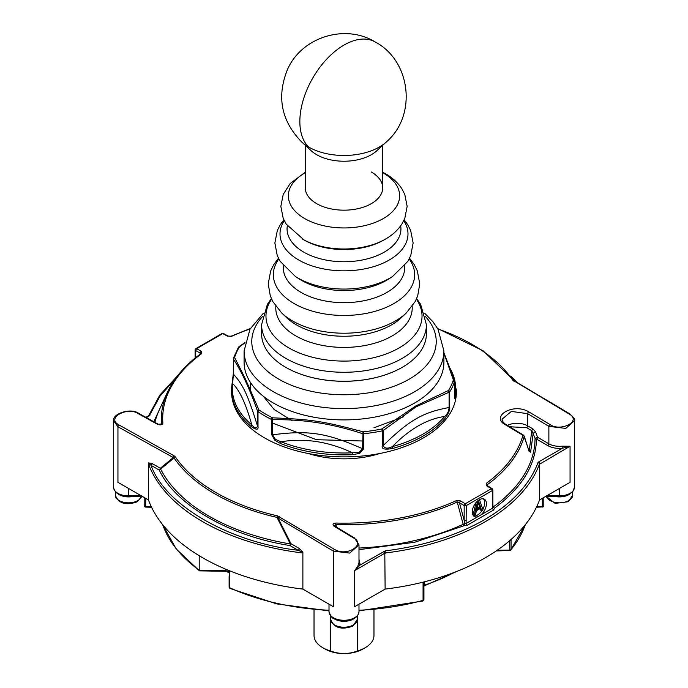 <?xml version="1.0" encoding="UTF-8"?>
<svg xmlns="http://www.w3.org/2000/svg" width="688" height="688" viewBox="0 0 688 688"><rect width="100%" height="100%" fill="white"/><g stroke="black" fill="none" stroke-linecap="round" stroke-linejoin="round"><path stroke-width="1.03" d="M308.68 147.034A49.949 28.836 0 0 0 379.32 147.034A49.949 28.836 0 0 0 386.346 141.943L386.346 141.943C417.177 115.567 411.046 60.888 375.218 41.977C345.178 23.435 301.568 37.1 287.481 69.514C276.49 96.741 281.211 120.882 301.654 141.943L301.654 141.943A49.949 28.836 0 0 0 308.68 147.034A62.445 36.051 120 0 1 299.848 121.544A62.445 36.051 -60 0 1 327.101 58.712A62.445 36.051 -60 0 1 375.218 41.977M382.717 145.297L382.717 187.824A38.717 22.351 180 0 1 371.374 203.631A38.717 22.351 180 0 1 329.182 208.473A38.717 22.351 180 0 1 305.283 187.824L305.283 145.297M301.654 141.943L311.182 150.732A38.717 22.351 0 0 0 371.374 154.688A38.717 22.351 0 0 0 376.818 150.732L386.346 141.943M426.422 324.693A82.422 47.584 0 0 1 375.545 368.656A82.422 47.584 0 0 1 285.718 358.336A82.422 47.584 0 0 1 261.578 324.693L261.578 333.663A82.422 47.584 0 0 0 285.718 367.315A82.422 47.584 0 0 0 375.545 377.626A82.422 47.584 0 0 0 426.422 333.663L426.422 324.693L420.626 304.328L416.618 298.626M385.555 239.054L383.913 240A56.442 32.585 0 0 1 304.087 240L302.445 239.054A58.764 33.927 0 0 0 385.555 239.054C392.521 235.09 397.999 230.016 401.998 223.815L404.811 218.328L407.15 206.357L404.776 194.412L401.955 188.933C397.956 182.776 392.495 177.719 385.555 173.772L382.717 172.232M316.626 203.631A38.717 22.351 0 0 0 371.374 203.631A38.717 22.351 0 0 0 371.374 172.026M443.906 353.064L453.383 379.871A111.103 64.147 180 0 1 448.456 390.492L415.896 405.886L381.849 428.951A111.103 64.147 180 0 1 363.453 431.797L363.023 431.78C322.251 421.013 312.997 419.568 272.835 417.831L272.457 417.719A111.103 64.147 180 0 1 258.998 409.945L258.791 409.713C246.682 381.29 244.188 375.94 234.625 357.648L234.617 357.407A111.103 64.147 180 0 1 239.544 346.795L244.876 342.882M263.341 313.272L250.028 329.113L244.094 350.932L244.094 362.215A99.906 57.68 0 0 0 305.764 415.509A99.906 57.68 0 0 0 414.64 403.005A99.906 57.68 0 0 0 443.906 362.215L443.906 350.932L437.998 329.165L432.907 321.7L424.659 313.272M382.218 428.813A1.496 0.808 -122.9 0 1 383.199 430.516L416.163 406.806L449.668 391.954L449.668 406.995C450.21 409.265 448.757 412.955 445.317 418.063A112.393 64.887 180 0 1 423.473 435.865A112.393 64.887 180 0 1 392.65 448.473L392.332 446.65C387.568 448.929 384.523 448.567 383.199 445.557L383.199 430.516L382.287 430.86L381.849 428.951M258.009 426.672L257.51 426.113C247.869 394.998 243.019 384.549 233.387 374.152L233.387 359.102C241.428 371.081 249.469 388.402 257.51 411.071L258.009 411.639L258.009 426.672C258.533 430.026 256.271 430 251.206 426.594A112.393 64.887 180 0 1 231.607 389.976L231.607 391.988A112.393 64.887 0 0 0 300.991 451.939A112.393 64.887 0 0 0 423.473 437.878A112.393 64.887 0 0 0 456.393 391.988L456.393 389.976A112.393 64.887 180 0 1 456.067 394.903C455.129 399.238 454.656 399.685 454.656 396.254L454.656 381.212A1.496 1.204 -162.9 0 0 453.383 379.871M392.65 448.473C384.807 449.875 381.35 449.015 382.287 445.901A2.494 1.445 0 0 0 383.199 445.557C409.515 420.015 422.776 412.37 449.092 407.52C448.705 411.51 447.226 414.486 444.663 416.446C435.908 417.719 427.093 420.875 418.218 425.906C409.351 431.118 400.726 438.032 392.332 446.65A111.662 64.466 180 0 0 422.957 434.119A111.662 64.466 180 0 0 444.663 416.446A2.494 1.84 -140.3 0 1 445.317 418.063M272.835 417.831L272.586 419.775C302.591 419.069 332.596 423.713 362.593 433.698L363.677 433.741L363.677 448.774L359.669 453.392L352.531 454.682L352.471 452.816C328.778 441.601 304.956 437.912 280.996 441.765L275.338 439.331L272.586 434.825L272.586 419.775L271.631 419.499A1.496 0.791 -64.1 0 1 272.457 417.719M280.584 443.554L274.779 440.26L271.631 434.532A2.494 1.445 0 0 0 272.586 434.825C308.559 430.034 326.645 432.838 362.593 448.748L359.179 452.3L352.471 452.816A111.662 64.466 180 0 1 280.996 441.765A2.494 1.152 -68.5 0 0 280.584 443.554A112.393 64.887 180 0 0 352.531 454.682M244.937 342.581L239.157 346.563A1.496 0.808 57.1 0 1 239.768 346.571M234.625 357.648A1.496 1.23 -27 0 0 233.387 359.102L233.344 358.491A1.496 1.204 17.1 0 1 233.387 358.199L233.387 358.199A1.496 1.204 17.1 0 1 234.617 357.407M251.206 426.594A2.494 1.686 -49.8 0 1 251.817 424.917C254.655 428.366 256.555 428.77 257.51 426.113L257.51 411.071A1.496 1.127 -23.1 0 1 258.791 409.713M363.677 448.774L362.593 448.748L363.023 431.78M449.668 406.995L449.092 407.52L449.092 392.47A1.496 0.92 -116.9 0 0 448.232 390.698M454.751 397.208L454.544 380.215A1.496 1.127 156.9 0 1 454.613 380.576L454.656 381.212A112.393 64.887 0 0 1 449.668 391.954A1.496 1.152 -147.9 0 0 448.456 390.492M443.906 352.763L454.544 380.215A1.496 1.127 156.9 0 0 453.375 379.613M233.344 373.524L233.387 374.152L233.344 373.524M231.933 385.056L231.607 389.976A112.393 64.887 180 0 1 231.933 385.056L232.656 383.646L233.387 374.152M231.942 384.841L233.301 373.782L233.387 358.199L238.469 347.251A1.496 1.152 32.1 0 1 239.544 346.795M251.817 424.917C245.934 403.839 239.553 390.087 232.656 383.646L232.656 383.646A111.662 64.466 180 0 0 251.817 424.917L251.817 424.917M456.067 394.903L455.344 393.433C455.181 397.346 454.931 398.077 454.613 395.626M454.699 391.498L455.344 393.433A111.662 64.466 180 0 0 449.634 367.65M542.342 507.073L542.316 506.463A1.496 0.869 0 0 0 543.374 506.213A1.496 0.869 0 0 0 543.812 505.603L543.812 497.484M144.188 497.484L144.188 505.603A1.496 0.869 0 0 0 144.626 506.213A1.496 0.869 120 0 0 144.936 506.901L151.24 506.583M509.705 540.673L509.739 550.426M535.694 432.081L533.226 433.122L530.603 452.145L529.21 451.199L531.772 430.654L532.83 428.822L535.694 432.081L537.526 437.241L535.058 438.273L531.772 430.654L526.612 427.678L509.524 426.732M422.441 600.813L423.928 599.575L423.928 581.945L423.928 599.575L422.888 600.977M424.677 581.756L424.677 585.075L423.928 585.798M357.571 615.622L357.571 650.917A29.971 17.303 0 0 0 365.19 647.718L365.19 647.718A29.971 17.303 0 0 0 373.971 635.48L373.971 609.826M357.571 650.917C348.558 654.383 339.511 654.383 330.429 650.917L330.429 615.622M314.029 609.826L314.029 635.48A29.971 17.303 0 0 0 322.81 647.718L325.149 649.068A26.66 15.394 0 0 0 362.851 649.068L362.851 649.068C350.304 655.071 337.731 655.071 325.149 649.068L322.81 647.718A29.971 17.303 0 0 0 330.429 650.917M229.113 576.69L229.113 587.07L229.113 576.69M279.251 516.542A1.496 0.86 120.5 0 0 278.201 518.356L291.007 543.709L290.336 543.959L276.997 517.402A1.496 0.447 -77.2 0 1 277.496 515.862L334.463 549.342C346.735 557.28 366.334 544.277 353.537 537.921L334.076 526.268C332.278 524.411 332.872 523.344 335.873 523.052A181.305 104.679 0 0 0 456.368 500.632L460.521 500.907L465.251 503.779L466.283 505.594L466.086 523.473L492.617 508.157L492.419 505.267A1.496 0.869 0 0 0 492.857 504.657L492.857 489.89A1.496 0.869 180 0 1 492.419 490.51L491.395 488.686L486.665 485.814L486.287 483.354A1.496 0.963 53.8 0 1 487.362 484.653L487.706 485.917M473.55 515.871A9.993 5.771 120 0 0 477.584 515.002A9.993 5.771 120 0 0 482.047 510.591M482.821 509.301A9.993 5.771 120 0 0 483.389 498.834M477.782 516.722A9.993 5.771 -60 0 1 474.359 516.516A9.993 5.771 -60 0 1 472.828 508.509A9.993 5.771 -60 0 1 479.355 499.703A9.993 5.771 -60 0 1 484.352 499.213A9.993 5.771 -60 0 1 486.141 506.205A9.993 5.771 -60 0 1 480.921 514.908M250.14 328.924A181.305 104.679 0 0 0 231.632 336.329L227.479 336.174L222.749 333.585L209.677 341.119L196.605 348.678L201.335 351.267L201.713 353.606A1.496 0.963 -126.2 0 0 200.862 353.632L200.862 353.632C185.227 365.096 174.098 377.936 167.476 392.143L167.476 392.143A182.673 105.47 0 0 0 161.508 424.014L158.266 424.238L138.804 413.419C130.608 407.373 112.153 413.909 113.554 420.712L117.94 426.758L174.055 457.967L160.631 469.07L160.338 468.27L173.144 457.701A1.496 0.877 119.5 0 1 174.159 455.869L175.328 456.875A1.496 1.135 145.7 0 0 174.055 457.967L174.055 457.967A182.673 105.47 0 0 0 276.997 517.402L333.405 551.157L349.736 553.092L358.99 544.836L354.311 537.835L334.841 526.182L334.445 525.838L335.813 524.643L336.802 527.352M201.713 353.606A181.305 104.679 0 0 0 162.875 423.172C162.394 424.917 160.605 425.304 157.5 424.324L138.03 413.505C127.426 406.359 105.685 418.115 118.964 424.926L174.159 455.869M460.521 500.907L459.438 502.722L464.168 505.594L465.251 503.779L478.323 496.211L491.395 488.686L492.419 489.28M530.603 452.145L529.02 451.242L524.299 436.244A1.496 1.204 -164.2 0 0 522.949 435.306L505.456 424.797C490.131 416.808 512.835 402.36 528.771 411.828L549.97 424.522C560.574 432.15 582.315 421.254 569.036 413.909L512.672 380.086A1.496 1.135 -34.3 0 1 513.945 380.602M157.5 424.324A1.496 0.877 -60.9 0 1 158.266 424.238M162.875 423.172A1.496 1.221 175.6 0 0 161.508 424.014L161.259 424.401M201.335 351.267A1.496 0.886 118.7 0 0 200.311 353.116L200.638 353.916M227.479 336.174A1.496 0.886 -61.3 0 1 228.227 336.105L223.497 333.517L222.026 333.525L195.882 348.618L195.143 349.917A1.496 0.869 180 0 0 195.581 350.527L196.605 348.678L195.581 349.306M231.632 336.329A1.496 0.757 -114.5 0 0 231.03 336.208L228.227 336.105M513.841 381.109L514.856 381.728L513.841 381.109M549.97 424.522A1.496 0.851 121 0 0 548.869 426.354L565.803 428.409L574.446 420.712C575.589 420.007 574.033 417.719 569.767 413.849L514.564 381.049L483.114 350.785L437.62 328.503M505.456 424.797A1.496 0.851 -59 0 1 506.196 424.728C503.521 422.905 502.163 421.047 502.094 419.173L511.347 411.415L527.67 413.669L548.869 426.354L548.869 443.786A14.99 8.652 0 0 0 562.044 446.194L570.06 446.237L562.302 448.266L562.044 446.194M486.665 485.814A1.496 0.843 -58.7 0 1 487.414 485.737L487.13 485.522M487.121 485.496L487.362 484.653A182.673 105.47 0 0 0 524.299 436.244L523.972 435.917M456.368 500.632A1.496 0.757 65.5 0 1 457.219 502.051L459.438 502.722L464.168 520.36L464.512 523.912L466.086 523.473A1.496 0.869 60 0 0 467.143 525.314L464.056 525.744L414.735 542.239L358.99 549.678M335.873 523.052L335.813 524.643A182.673 105.47 0 0 0 457.219 502.051L463.179 524.308A1.496 0.765 -114.7 0 0 464.056 525.744L464.512 523.912A1.496 0.516 -15 0 0 463.179 524.308A191.058 110.304 0 0 1 358.99 548.052M334.076 526.268L335.133 526.862L334.076 526.268M118.964 424.926A1.496 0.877 119.1 0 0 117.94 426.758L117.94 482.331L148.47 499.952A199.812 115.36 0 0 0 302.875 589.1L333.405 606.73L333.405 551.157A1.496 0.851 120.9 0 1 334.463 549.342M148.47 462.895L152.117 463.523L160.338 468.27A1.496 0.869 -60 0 1 159.281 470.102A1.496 1.178 153.1 0 0 160.631 469.07A191.058 110.304 0 0 0 290.336 543.959L289.94 545.541C229.783 536.305 175.277 504.837 159.281 470.102L151.059 465.355C149.21 463.755 148.384 463.342 148.556 464.108L148.47 499.952M492.866 505.155L493.33 506.893A191.058 110.304 0 0 0 535.058 438.273A1.496 1.221 -179.8 0 0 536.468 439.073C535.943 464.856 521.934 487.895 494.431 508.208A1.496 0.955 54.1 0 1 493.33 506.893A1.496 0.516 -15 0 0 493.021 507.185M358.99 559.327L360.237 564.925L354.595 570.636C357.261 567.161 358.654 564.805 358.766 563.558A14.99 8.652 0 0 0 358.99 562.07L358.99 544.836M329.01 604.193L329.01 611.623A14.99 8.652 0 0 0 344 620.275A14.99 8.652 0 0 0 358.99 611.623L358.99 604.193L358.99 611.623C358.517 616.164 354.965 619.131 348.334 620.524L337.713 620.077C334.153 617.643 332.381 620.972 329.01 611.623L329.01 604.193M302.875 552.043L302.445 552.954C302.746 552.464 301.318 551.578 298.171 550.288A1.496 0.869 120 0 0 299.228 548.456L302.875 552.043L302.875 589.1M299.228 548.456L291.007 543.709A1.496 0.869 120 0 1 289.94 545.541L298.171 550.288C229.328 542.273 164.948 505.104 151.059 465.355A1.496 0.869 120 0 0 152.117 463.523M199.804 354.406L200.311 353.116L195.581 350.527L195.581 357.691M153.828 421.77L164.2 399.255M539.53 499.952L570.06 482.331L570.06 446.237L539.53 464.219L539.53 499.952A199.812 115.36 180 0 1 385.125 589.1L354.595 606.73L354.595 570.636L384.807 553.186L385.125 589.1M539.848 463.678A1.496 0.869 60 0 0 538.79 461.846L562.302 448.266C556.73 448.739 551.896 447.862 547.811 445.626A1.496 0.869 120 0 0 548.869 443.786L537.526 437.241A1.496 0.869 120 0 1 536.468 439.073L547.811 445.626M529.02 451.242A1.496 0.439 -17.4 0 0 529.063 451.07L523.68 435.246L506.196 424.728A1.496 0.851 -59 0 1 506.48 425.408M466.283 520.36A1.496 0.869 180 0 1 464.168 520.36L464.168 505.594A1.496 0.869 0 0 0 466.283 505.594L492.419 490.51L492.419 505.267M492.617 508.157L493.029 507.452L492.617 508.157A1.496 0.869 -120 0 0 493.683 509.989L494.431 508.208L493.029 507.452M538.79 461.846L537.973 462.706C529.597 484.748 511.683 503.797 484.232 519.853C456.411 535.703 423.421 546.048 385.246 550.882L360.237 564.925A1.496 1.204 16.8 0 1 358.766 563.558M492.857 504.657L493.09 507.649M480.138 508.57L480.68 510.161L481.738 510.771L480.852 508.157L476.44 510.702L475.554 514.34L474.23 515.106L473.172 514.486L476.156 502.438M537.973 462.706A1.496 1.195 20.2 0 1 539.444 464.108L539.53 464.219M385.125 553.367L385.246 550.882M474.23 515.106L477.764 500.83L479.527 499.806L483.062 510.006L481.738 510.771M480.637 507.237L476.664 509.533L478.65 501.354L480.637 507.237L479.57 506.626L477.008 508.114M478.289 502.825L479.57 506.626M229.68 570.825L229.68 587.75A1.496 0.757 114.4 0 0 229.99 588.438L276.653 603.883L329.01 610.892M199.219 570.326L199.219 555.723M199.546 570.859L225.647 571.281L229.113 572.631L228.098 571.264L225.673 570.653L199.916 570.61M512.672 380.086L512.672 380.086A181.305 104.679 0 0 0 437.86 328.924M199.279 570.369L199.271 570.266A184.823 106.709 0 0 1 162.738 524.755M358.99 610.256A184.823 106.709 0 0 0 423.068 600.349L423.068 582.16M406.333 312.937A72.876 42.08 0 0 1 292.469 320.892A72.876 42.08 0 0 1 281.667 312.937L286.5 317.546A67.226 38.812 0 0 0 296.468 324.882A67.226 38.812 0 0 0 401.5 317.546L406.333 312.937L415.148 301.602L417.702 295.883L419.775 283.895L417.332 270.926L414.159 264.484L409.558 258.232M392.547 276.507A65.059 37.565 0 0 1 297.999 278.064A65.059 37.565 0 0 1 295.453 276.507L299.211 278.95A60.011 34.649 0 0 0 301.568 280.386A60.011 34.649 0 0 0 388.789 278.95L392.547 276.507L407.846 261.337L410.762 255.497L413.135 242.993L410.667 230.497L407.709 224.675L404.166 219.807M271.631 299.185A78.036 45.055 0 0 0 288.822 347.896A78.036 45.055 0 0 0 387.052 353.615A78.036 45.055 0 0 0 416.369 299.185M275.845 306.323A68.224 39.388 0 0 0 295.763 335.882A68.224 39.388 0 0 0 371.46 344.086A68.224 39.388 0 0 0 412.155 306.323M278.812 258.963A70.64 40.781 0 0 0 294.051 303.52A70.64 40.781 0 0 0 383.328 308.559A70.64 40.781 0 0 0 409.188 258.963M283.353 265.852A60.725 35.054 0 0 0 301.06 292.409A60.725 35.054 0 0 0 368.648 299.658A60.725 35.054 0 0 0 404.647 265.852M284.247 220.676A63.993 36.946 0 0 0 298.747 260.021A63.993 36.946 0 0 0 378.839 264.889A63.993 36.946 0 0 0 403.753 220.676M287.317 225.776A56.941 32.878 0 0 0 303.735 252.118A56.941 32.878 0 0 0 368.252 258.619A56.941 32.878 0 0 0 400.683 225.776M305.283 172.731A55.659 32.138 0 0 0 304.646 218.535A55.659 32.138 0 0 0 383.354 218.535A55.659 32.138 0 0 0 383.354 173.092A55.659 32.138 0 0 0 382.717 172.731M304.087 240L286.217 224.15L283.189 218.311L280.85 206.366L283.232 194.394L290.19 183.49L305.283 172.232M425.554 316.661A92.218 53.243 180 0 1 409.214 379.165A92.218 53.243 180 0 1 289.252 384.36A92.218 53.243 180 0 1 262.446 316.661M293.75 371.382A82.121 47.412 0 0 0 394.25 371.382M244.094 350.932A99.906 57.68 0 0 0 305.764 404.217A99.906 57.68 0 0 0 414.64 391.713A99.906 57.68 0 0 0 443.906 350.932M403.521 416.765L373.962 427.816M359.282 430.189L356.539 430.456M292.022 420.626L274.159 409.523L263.306 396.219M382.287 445.901L382.287 430.86A112.393 64.887 0 0 1 363.677 433.741L363.453 431.797M271.631 434.532L271.631 419.499A112.393 64.887 0 0 1 258.009 411.639A1.496 0.937 -55.6 0 1 258.998 409.945M274.779 440.26L275.338 439.331M359.669 453.392L359.179 452.3M362.593 440.999L316.446 439.692L272.586 423.137M250.105 391.799L250.312 382.253M424.677 585.075A161.345 93.155 0 0 0 454.218 572.433M536.459 507.228L543.064 506.901A1.496 0.869 -120 0 0 543.374 506.213M144.626 506.213A1.496 0.869 0 0 0 145.684 506.463L145.684 498.353M353.357 624.971A13.235 7.645 0 0 0 357.235 619.57L352.841 626.114C341.472 630.174 334.11 627.998 330.765 619.57A13.235 7.645 0 0 0 338.935 626.63A13.235 7.645 0 0 0 353.357 624.971M496.229 550.942L510.453 550.477A1.496 0.869 -120 0 0 510.763 549.789A1.496 0.869 0 0 0 511.055 549.549A184.823 106.709 0 0 0 525.262 524.755M497.175 550.288L509.705 550.047A1.496 0.869 0 0 0 510.763 549.789M546.435 496.512A13.235 7.645 0 0 0 555.491 502.464A13.235 7.645 0 0 0 568.821 500.572A13.235 7.645 0 0 0 572.7 495.171L568.305 501.715L555.104 503.401L546.375 496.512M115.3 491.645L115.3 495.171A13.235 7.645 0 0 0 123.47 502.231A13.235 7.645 0 0 0 137.901 500.572A13.235 7.645 0 0 0 141.565 496.512M333.405 618.237A13.235 7.645 0 0 0 353.357 619.062A13.235 7.645 0 0 0 354.604 618.237M539.444 464.108A199.812 115.36 180 0 1 485.289 521.693A199.812 115.36 180 0 1 385.555 552.954M555.259 496.512A13.235 7.645 0 0 0 568.821 494.672A13.235 7.645 0 0 0 570.06 493.846M526.612 427.678A1.496 0.869 120 0 0 527.67 425.846A14.99 8.652 0 0 0 507.305 425.399M128.536 496.512C119.557 496.108 114.561 493.021 113.554 487.224A14.99 8.652 0 0 0 128.536 495.876L128.536 496.512L142.502 496.512M379.81 453.495A73.891 42.665 180 0 1 308.19 453.495M117.94 493.846A13.235 7.645 0 0 0 132.741 496.512M175.328 456.875A181.305 104.679 0 0 0 277.496 515.862M486.287 483.354A181.305 104.679 0 0 0 522.949 435.306A1.496 0.843 -59 0 1 523.68 435.246M138.03 413.505A1.496 0.886 -61 0 1 138.804 413.419M223.832 334.213L222.749 333.585L221.717 334.213M569.036 413.909A1.496 0.851 -59.1 0 1 569.767 413.849M528.771 411.828A1.496 0.851 120.9 0 0 527.67 413.669L527.67 425.846L532.83 428.822M353.537 537.921L354.595 538.515L353.537 537.921M141.401 495.876L128.536 495.876L128.536 488.446M167.476 392.143L159.375 409.704A191.058 110.304 0 0 0 154.895 422.363M559.464 488.446L559.464 495.876A14.99 8.652 0 0 0 574.446 487.224L574.446 420.721M574.446 487.224L573.027 491.232C568.838 495.171 564.315 496.934 559.464 496.512L559.464 495.876L546.599 495.876M493.683 509.989L467.143 525.314M302.445 552.954A199.812 115.36 180 0 1 148.556 464.108M146.338 417.607L149.21 415.948A1.496 0.869 -120 0 0 148.462 415.87L145.89 417.358M149.21 415.948L159.951 396.254L175.5 378.52M512.5 378.52L515.974 381.883M384.807 553.186A1.496 0.869 -120 0 0 383.749 551.355M150.027 415.079A1.496 1.195 -159.8 0 0 148.634 415.741L148.462 415.87M511.055 539.504L511.055 549.549A1.496 1.109 39.3 0 1 510.608 550.34M229.99 588.438L229.113 587.07A1.496 0.869 0 0 0 229.551 587.681A1.496 0.869 0 0 0 229.68 587.75A184.823 106.709 0 0 0 329.01 610.256M536.76 506.583L542.316 506.463L542.316 498.353M225.673 569.165L225.647 571.281M228.098 571.264L229.13 571.891L228.098 571.264M295.453 276.507L280.154 261.337L277.238 255.497L274.865 242.993L277.333 230.497L280.291 224.675L283.834 219.807M281.667 312.937L272.852 301.602L270.298 295.883L268.225 283.895L270.668 270.926L273.841 264.484L278.442 258.232M261.578 324.693L267.374 304.328L271.382 298.626M239.157 346.563L238.469 347.251M456.393 389.976L449.376 366.928M457.305 571.229L423.86 586.038M362.851 649.068L365.19 647.718M141.625 496.512L137.376 501.715C126.007 505.783 118.646 503.599 115.3 495.171M330.765 616.035L330.765 619.57M250.38 328.503L231.03 336.208M492.857 489.89L492.144 488.618L487.414 485.737M113.554 487.224L113.554 420.721M195.143 358.044L195.143 349.917M529.235 451.724L529.063 451.07M545.498 496.512L559.464 496.512M177.341 376.061L159.805 395.093L148.634 415.75M518.116 383.139L510.659 376.061M572.7 491.645L572.7 495.171M357.235 616.035L357.235 619.57M510.453 550.477L525.357 524.634M144.936 506.901L144.188 505.603M543.064 506.901L543.812 505.603M151.541 507.228L145.658 507.099M162.643 524.634L176.266 549.058L199.4 570.825M358.99 610.892L422.819 601.02"/></g></svg>
